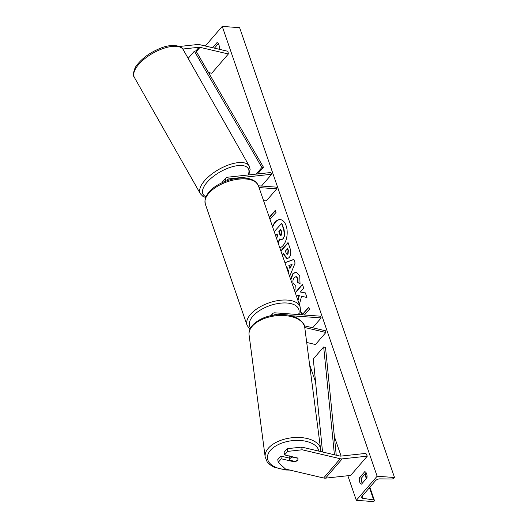 <?xml version="1.0" encoding="UTF-8"?>
<svg xmlns="http://www.w3.org/2000/svg" width="528" height="528" viewBox="0 0 528 528"><rect width="100%" height="100%" fill="white"/><g stroke="black" fill="none" stroke-linecap="round" stroke-linejoin="round"><path stroke-width="0.79" d="M182.794 49.031L199.049 47.263A3.379 2.224 -139.2 0 1 199.518 47.256A3.379 2.224 -139.2 0 1 200.02 47.335L228.36 53.988L227.905 51.302L199.564 44.649A6.758 4.442 -139.2 0 0 198.568 44.491A6.758 4.442 -139.2 0 0 197.63 44.504L179.408 46.484M208.481 72.501L211.715 73.26L228.36 53.988M284.599 454.938L287.654 451.4L302.155 449.783L301.693 447.097L287.199 448.708L284.143 452.245L284.599 454.938L297.673 458.007A4.224 2.488 -9.6 0 1 297.997 458.713A4.224 2.488 -9.6 0 1 297.462 460.271A4.224 2.488 -9.6 0 1 294.347 461.861L281.272 458.792L278.216 462.323L277.761 459.637L280.817 456.1L281.272 458.792M301.693 447.097L339.801 456.04A3.379 2.224 40.8 0 0 340.303 456.119A3.379 2.224 40.8 0 0 340.771 456.113L365.884 453.387L367.303 456.152L342.19 458.878A6.758 4.442 40.8 0 1 341.253 458.891A6.758 4.442 40.8 0 1 340.256 458.733L302.155 449.783M289.397 458.113L280.817 456.1M278.216 462.323L285.509 469.055L323.618 478.005A6.758 4.442 40.8 0 0 324.608 478.157A6.758 4.442 40.8 0 0 325.545 478.144L350.658 475.424L367.303 456.152M287.199 448.708L287.654 451.4M294.241 461.248L294.347 461.861M304.762 327.518L325.882 332.475L315.48 344.52L306.735 342.467M304.359 325.809L325.598 330.792L325.882 332.475M277.339 314.701L275.609 314.569A2.957 1.94 40.8 0 0 274.217 315.044M312.668 327.756L321.163 317.922L320.569 316.193L275.015 312.84A5.069 3.333 40.8 0 0 272.606 313.678A5.069 3.333 40.8 0 0 272.032 315.407M321.163 317.922L290.862 315.691M225.628 181.229A5.069 3.333 -139.2 0 1 225.898 178.035A5.069 3.333 -139.2 0 1 227.601 177.21L270.805 172.524L271.696 174.247L261.499 186.047M227.185 180.675A2.957 1.94 -139.2 0 1 227.502 179.421A2.957 1.94 -139.2 0 1 228.492 178.933L271.696 174.247M263.578 200.693L266.317 200.897L276.718 188.852L276.124 187.123L258.456 185.823M276.718 188.852L259.05 187.552M225.898 178.035L222.361 182.134A5.069 3.333 40.8 0 0 221.984 182.747M223.37 180.965A4.224 1.808 150.4 0 0 222.499 181.87A4.224 1.808 150.4 0 0 222.123 182.477M280.322 219.615A14.249 8.039 -85.8 0 0 272.679 227.139M279.8 247.817A14.249 8.039 -85.8 0 0 286.123 225.687A14.249 8.039 -85.8 0 0 280.15 219.602A14.249 8.039 -85.8 0 0 272.507 226.637M205.313 45.995L222.242 26.4L239.626 27.68L394.515 477.51L394.079 478.018A1.901 0.95 -19 0 1 391.723 478.995L379.916 478.883A3.59 1.795 161 0 0 375.474 480.724L362.155 496.142A3.59 1.795 161 0 0 361.72 497.528A3.59 1.795 161 0 0 363.079 498.373L373.659 499.91A1.901 0.95 -19 0 1 374.378 500.359A1.901 0.95 -19 0 1 374.147 501.092L373.712 501.6L356.321 500.32L347.853 475.728M341.088 456.08L334.389 436.623M315.572 381.968L309.692 364.901M209.794 74.765L209.062 72.64M356.321 500.32L377.131 476.236L222.242 26.4M290.558 279.055L292.882 273.643L296.043 272.006L299.746 275.9L300.036 283.787L297.693 282.454L297.627 278.302L295.997 276.646L294.268 277.57C292.948 279.286 292.585 281.246 293.185 283.45L295.271 285.404L295.027 289.72L294.188 289.601M280.85 250.859L288.031 242.543L290.07 248.477C291.278 252.206 290.968 255.255 289.126 257.618L287.027 258.773L284.057 255.163L283.404 253.262L282.17 254.694M299.363 304.636L301.547 296.347L306.933 297.449L305.369 292.901L300.346 292.043L303.725 288.136L302.405 284.295L295.225 292.611M296.545 296.446L297.554 295.277L298.98 295.594L297.785 300.043M218.869 49.177L219.186 48.807A5.28 2.977 -85.8 0 0 217.041 42.577L212.612 47.711M359.377 477.913L364.782 471.649A5.28 2.977 94.2 0 1 366.927 477.88L361.522 484.143A5.28 2.977 94.2 0 1 359.654 481.952A5.28 2.977 94.2 0 1 359.377 477.913L361.462 478.064L366.095 472.699M269.293 217.298L275.365 210.263L276.078 212.342L270.006 219.371M300.993 314.754L301.772 312.305L302.485 314.378L308.728 307.151L309.441 309.23L304.451 315.005M288.255 272.369L288.512 271.755L286.664 266.389L286.255 266.561M284.909 262.647L293.832 259.38L295.099 263.056L289.654 276.428M362.294 483.245A5.28 2.977 94.2 0 1 361.739 482.104A5.28 2.977 94.2 0 1 361.462 478.064M218.354 43.626L214.454 48.14M377.131 476.236L394.515 477.51M274.223 231.62L281.84 223.232L284.097 229.786L284.744 235.356L283.206 238.861L281.068 239.897M279.589 239.237L278.395 243.738M277.108 234.089L275.649 235.772M284.744 235.356L282.856 238.834L280.889 239.89L279.312 238.946L278.197 243.157M281.49 223.205L283.747 229.766L284.401 235.33M276.679 238.755L277.583 235.462L277.002 233.779L275.543 235.462M275.471 210.573L269.366 217.51M301.343 314.774L301.957 312.84M308.834 307.461L302.485 314.378M306.913 297.396L301.547 296.347M297.554 295.277L298.98 295.594M299.323 295.621L297.983 300.623M302.511 284.605L295.33 292.915M287.199 258.773L283.404 253.262M280.955 251.163L288.136 242.847M287.107 254.311L288.044 253.928L288.38 250.45L287.76 248.648L285.212 251.17L286.935 254.324L287.701 253.902L288.031 250.424L287.41 248.622M290.803 279.781L293.231 273.669L296.221 272.026M300.069 283.635L297.693 282.454M298.043 282.48L297.977 278.322L296.168 276.672M295.027 289.72L294.155 289.496M288.413 272.837L288.856 271.781L286.664 266.389M284.955 262.786L293.885 259.512M288.856 271.781L288.512 271.755M289.918 268.587L292.09 264.356L288.856 265.505L289.918 268.587L291.74 264.33M281.384 235.132L281.681 231.884L280.81 229.363L278.81 231.68L279.682 234.221L280.705 235.501L281.384 235.132M280.916 229.673L279.16 231.706L280.883 235.481M279.16 231.706L278.81 231.68M292.657 456.826L292.69 457.07A4.224 2.343 172.5 0 0 290.176 458.383A4.224 2.343 172.5 0 0 289.615 459.789A4.224 2.343 172.5 0 0 289.733 460.192L294.921 461.406A4.224 2.343 172.5 0 0 297.436 460.093M292.69 457.07L297.851 458.284M257.624 173.95L263.452 167.211L195.928 50.879L194.383 51.17L261.901 167.495L263.452 167.211M256.192 174.108L261.901 167.495M188.159 58.377L194.383 51.17M336.237 455.209L325.519 347.47L323.684 346.929L313.282 358.974L322.542 451.988M334.422 454.78L323.684 346.929M195.928 50.879L199.049 47.263M196.343 51.592L200.02 47.335M323.618 478.005L340.256 458.733M325.545 478.144L342.19 458.878M275.326 314.899L275.609 314.569M227.165 180.47L228.492 178.933M245.744 178.979A28.09 14.025 161 0 0 216.671 186.767A28.09 14.025 161 0 0 205.346 204.145C204.184 196.277 206.336 196.634 208.23 192.885C211.009 189.407 214.916 186.364 219.952 183.744C228.367 179.533 236.663 177.646 244.853 178.075C249.658 178.411 253.394 179.784 256.06 182.186L258.463 185.856A28.09 14.025 161 0 0 245.744 178.979M205.346 204.145L247.051 325.255A28.09 14.025 -19 0 1 258.37 307.877A28.09 14.025 -19 0 1 287.443 300.089A28.09 14.025 -19 0 1 300.168 306.959L258.463 185.856M298.564 314.569A25.978 12.969 161 0 0 287.001 303.019A25.978 12.969 161 0 0 258.608 311.203A25.978 12.969 161 0 0 250.549 328.033M137.445 65.947A28.09 12.012 150.4 0 0 134.409 77.484C132.033 75.398 134.66 66.97 137.379 64.482C142.969 57.605 150.678 52.193 160.505 48.246C171.706 43.322 182.358 45.877 183.275 49.764A28.09 12.012 150.4 0 0 162.782 48.642A28.09 12.012 150.4 0 0 137.445 65.947M134.409 77.484L200.343 193.717A28.09 12.012 -29.6 0 1 203.379 182.18A28.09 12.012 -29.6 0 1 228.716 164.881A28.09 12.012 -29.6 0 1 249.209 166.003L183.275 49.764M248.147 174.979A25.978 11.108 150.4 0 0 234.986 166.082A25.978 11.108 150.4 0 0 205.927 183.665A25.978 11.108 150.4 0 0 205.9 196.687M373.659 499.91L369.448 487.694M366.32 478.586L364.802 474.197M363.079 498.373L362.267 496.01M283.226 238.828L282.883 238.808M283.206 238.861L282.856 238.834M284.097 229.786L283.747 229.766M284.407 255.189L284.057 255.163M288.044 253.928L287.701 253.902M288.38 250.45L288.031 250.424M288.024 253.955L287.674 253.928M293.231 273.669L292.882 273.643M293.251 273.643L292.908 273.616M297.977 278.322L297.627 278.302M280.031 234.247L279.682 234.221M288.367 469.729A25.978 14.401 -7.5 0 1 270.917 449.81A25.978 14.401 -7.5 0 1 298.591 440.392A25.978 14.401 -7.5 0 1 318.919 451.136M320.872 449.638A28.09 15.576 172.5 0 0 299.29 437.474A28.09 15.576 172.5 0 0 268.871 447.645A28.09 15.576 172.5 0 0 265.175 456.984L249.091 335.016A28.09 15.576 -7.5 0 1 252.787 325.67A28.09 15.576 -7.5 0 1 283.206 315.506A28.09 15.576 -7.5 0 1 304.781 327.67L320.938 451.612M270.917 315.632L272.606 313.678M247.051 325.255L249.916 329.333M299.508 314.642L300.531 311.322L300.168 306.959M200.343 193.717L202.838 196.291L205.583 197.479M248.8 174.907L250.133 169.462L249.209 166.003M365.211 473.728L366.722 478.117M369.857 487.225L374.378 500.359M281.239 239.917L280.889 239.89M286.935 254.324L287.285 254.351M295.997 276.646L296.347 276.672M249.091 335.016C248.549 331.709 249.876 328.251 253.07 324.647C260.753 317.493 271.148 314.167 284.249 314.662C296.993 315.011 305.408 323.426 304.781 327.67M289.615 459.789L289.067 455.611M289.918 470.092L285.707 469.993L273.992 467.188L269.702 464.548L267.128 461.828L265.175 456.984"/></g></svg>
